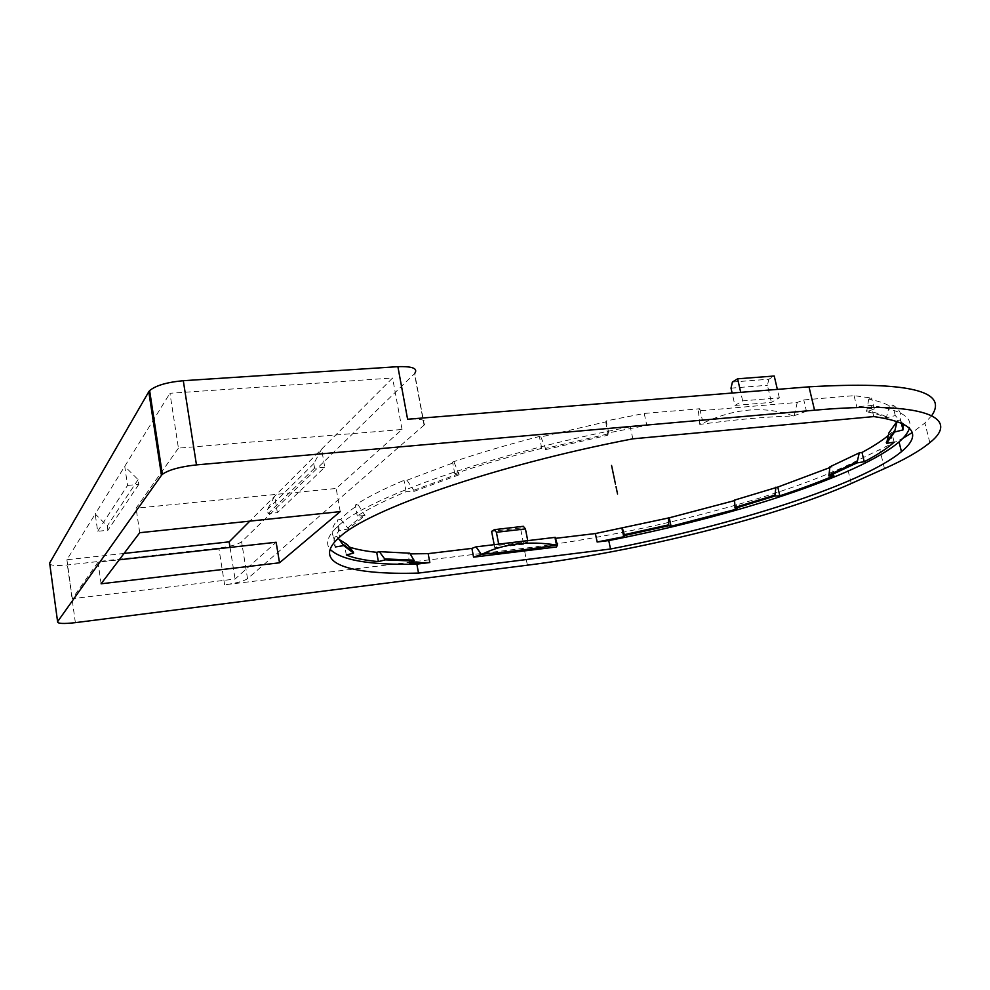 <?xml version="1.0" encoding="UTF-8"?>
<svg xmlns="http://www.w3.org/2000/svg" width="990" height="990" viewBox="0 0 990 990"><rect width="100%" height="100%" fill="white"/><g stroke="black" fill="none" stroke-linecap="round" stroke-linejoin="round"><path stroke-width="0.74" stroke-dasharray="4.95 3.71" d="M49.648 563.05C49.438 565.463 55.366 566.107 67.407 564.981L218.84 548.064C230.274 546.579 237.86 544.488 241.597 541.802L414.674 373.515L424.289 424.957C427.965 420.391 422.396 418.485 407.595 419.228M424.289 424.957L247.537 578.717C243.738 581.179 236.103 583.221 224.631 584.805L524.069 548.287C633.761 535.021 770.913 501.002 846.92 465.572L902.929 438.273M931.726 415.614L924.895 423.039L912.137 432.642M523.673 544.265L494.777 547.755L498.923 545.292L527.967 541.815L523.673 544.265L520.48 528.029L523.364 526.309M734.951 405.442L771.408 402.361L779.328 397.807L742.661 400.876L734.951 405.442L732.117 393.03M897.324 420.651L900.504 419.847C902.162 414.105 899.539 409.155 892.658 405.009L889.317 405.863C884.54 403.116 877.672 400.876 868.725 399.131L871.584 398.054L854.061 395.654L803.769 399.923L797.259 402.447L698.408 410.9L699.819 408.734L644.23 413.449L606.226 420.911L605.818 421.851L540.862 436.961L539.364 436.479C507.746 444.634 478.814 453.16 452.554 462.07L454.2 462.503L406.977 480.237L404.007 480.336C383.353 489.072 367.129 497.327 355.336 505.061L358.232 504.937C350.361 510.11 344.532 514.936 340.758 519.391L337.479 519.911C332.083 526.507 330.808 532.175 333.642 536.914L336.761 536.407L339.471 539.711M888.166 435.6L891.755 432.432L888.909 432.878M829.769 467.614L831.761 466.76L829.88 466.822M734.518 500.594L735.273 500.371L734.493 500.123M555.254 537.347L554.784 538.436L555.538 538.337M409.811 553.2L408.053 553.88L410.244 553.893M347.329 544.562L344.607 545.267L349.321 547.062M178.423 448.136L136.088 508.192L336.192 488.454L402.051 429.462L178.423 448.136L169.946 393.278L392.585 378.007L249.814 521.136M101.091 583.791L98.022 562.184L119.221 559.808M98.022 562.184L72.282 598.69L235.076 579.039L276.136 542.248M779.328 397.807L777.36 389.379M732.414 382.041L768.896 379.22L774.23 376.014M768.896 379.22L767.423 385.271L771.408 402.361M527.967 541.815L527.744 540.651M494.777 547.755L494.183 544.673M520.48 528.029L491.609 531.37M742.661 400.876L740.706 392.337M498.923 545.292L498.7 544.129M731.004 388.154L767.423 385.271M124.035 553.447L66.912 559.746L95.213 514.008L97.676 531.308L107.885 530.244L107.267 525.925L95.213 514.008L169.946 393.278M324.745 467.218L314.585 468.159L313.805 463.617L321.626 449.151L324.745 467.218L277.386 512.672L268.08 513.637L267.399 509.504L274.663 496.225L277.386 512.672M402.051 429.462L392.585 378.007M340.214 511.62L336.192 488.454M230.039 547.408L235.076 579.039M127.549 485.422L138.798 484.382L138.093 479.618L124.74 466.315L127.549 485.422L97.676 531.308M314.585 468.159L268.08 513.637M313.805 463.617L267.399 509.504M72.282 598.69L66.912 559.746M139.714 532.719L136.088 508.192M138.798 484.382L107.885 530.244M138.093 479.618L107.267 525.925M806.454 411.221L793.337 415.986C766.854 416.691 735.941 419.463 700.635 424.314L699.757 424.388L702.43 420.428L806.454 411.221L803.769 399.923M797.259 402.447L794.166 415.911M409.687 562.902L408.053 553.88M644.23 413.449L646.804 425.366L608.739 432.828L607.637 435.254L545.725 449.584L541.753 448.346C510.085 456.452 481.091 464.904 454.769 473.703L459.137 474.767L413.969 491.411L406.098 491.708C385.382 500.309 369.097 508.402 357.266 515.976L364.976 515.604L348.072 529.081L339.31 530.479C333.877 536.902 332.566 542.396 335.375 546.963L333.642 536.914M646.804 425.366L630.271 426.826C490.372 453.717 365.731 498.638 337.751 526.408C327.665 535.726 325.104 543.361 330.091 549.326M903.004 423.621L895.282 415.577L886.359 417.842C881.719 415.367 875.135 413.35 866.634 411.803L874.281 408.981L856.771 406.766L871.089 405.492C900.071 409.538 912.867 417.075 909.451 428.101M605.818 421.851L607.637 435.254M607.39 434.065L545.49 448.396L545.725 449.584M454.2 462.503L459.137 474.767M458.914 473.616L413.758 490.285L413.969 491.411M358.232 504.937L364.976 515.604M364.778 514.515L351.722 524.217L347.886 528.029L348.072 529.081M608.739 432.828L606.226 420.911M554.784 538.436L556.504 546.987M632.833 438.83L630.271 426.826M873.811 416.58L871.089 405.492M854.061 395.654L856.771 406.766M699.819 408.734L702.43 420.428M698.408 410.9L699.757 424.388M454.769 473.703L452.554 462.07M541.753 448.346L539.364 436.479M737.204 508.971L735.273 500.371M540.862 436.961L545.49 448.396M357.266 515.976L355.336 505.061M406.098 491.708L404.007 480.336M833.914 475.794L831.761 466.76M406.977 480.237L413.758 490.285M336.761 536.407L338.32 538.3M339.31 530.479L337.479 519.911M894.156 442.159L891.755 432.432M340.758 519.391L347.886 528.029M901.246 422.804L900.504 419.847M346.29 554.982L344.607 545.267M895.282 415.577L892.658 405.009M889.317 405.863L886.359 417.842M868.725 399.131L866.634 411.803M886.1 416.79C881.459 414.303 874.875 412.273 866.361 410.714M874.281 408.981L871.584 398.054M793.337 415.986C764.28 405.43 733.367 408.202 700.635 424.314M75.364 622.648L67.407 564.981M224.631 584.805L218.84 548.064M527.398 565.191L524.069 548.287M424.079 425.143L414.476 373.725M247.537 578.717L241.597 541.802M851.239 483.528L846.92 465.572M884.478 468.617L879.937 450.116M929.845 442.654L924.895 423.039M351.722 524.217L351.908 525.282M337.751 526.408L339.607 537.137M890.505 433.583L892.683 442.394"/><path stroke-width="1.49" d="M149.638 390.617L148.785 391.731L161.457 475.311L57.593 621.658C57.333 623.675 63.249 623.997 75.364 622.648L527.398 565.191C637.213 551.331 774.725 517.696 851.239 483.528L884.478 468.617C904.687 459.583 919.809 450.933 929.845 442.654C961.451 417.656 924.413 400.344 814.56 410.207L196.465 464.892C180.007 466.698 168.634 469.854 162.348 474.346L149.638 390.617C155.752 385.506 166.976 382.202 183.299 380.717L196.465 464.892M161.457 475.311L162.348 474.346M139.714 532.719L101.091 583.791L279.526 562.79L340.214 511.62L139.714 532.719M418.51 573.074L610.521 549.005C731.907 525.405 860.892 485.174 901.457 451.675C922.841 434.053 913.634 422.359 873.811 416.58L632.833 438.83C492.723 465.783 367.76 510.098 339.607 537.137C309.511 563.545 350.175 575.153 418.51 573.074L416.864 564.127L429.808 562.543L409.687 562.902L414.402 561.107L409.811 553.2L379.343 551.665L385.37 559.845L414.402 561.107M414.674 373.515C418.226 368.49 412.632 366.213 397.881 366.671L183.299 380.717M814.56 410.207L808.991 386.83L407.595 419.228L397.881 366.671M148.785 391.731L49.648 563.05L57.593 621.658M808.991 386.83C907.83 381.2 948.742 390.803 931.726 415.614M912.137 432.642L902.929 438.273M555.538 538.337L595.398 533.548L597.143 542L623.725 536.766L624.579 535.516L668.782 525.727L671.084 526.284L737.204 508.971L735.137 508.328L774.824 496.052L779.811 495.817C799.586 489.27 817.616 482.6 833.914 475.794L828.902 475.98L856.969 462.899L864.233 461.724C876.459 455.363 886.013 449.213 892.893 443.285L894.156 442.159L886.557 443.359L888.909 432.878L897.15 421.245L894.527 432.036L903.016 429.907L903.004 423.621M828.902 475.98L829.88 466.822L859.258 452.875L861.981 452.442C872.784 446.676 881.521 441.057 888.166 435.6M735.137 508.328L734.493 500.123L777.793 487.08L829.769 467.614M595.398 533.548L669.252 517.82L734.518 500.594M410.244 553.893L428.163 553.633L471.908 548.386L475.992 546.851L555.254 537.347L557.419 545.007L556.504 546.987L473.567 557.16L482.019 554.214C505.506 552.222 530.417 549.178 556.739 545.082L557.419 545.007M349.321 547.062C356.61 549.45 365.743 551.207 376.72 552.321L379.343 551.665M339.471 539.711L347.329 544.562L353.418 552.148L353.579 553.125L346.29 554.982C354.098 558.15 364.79 560.352 378.378 561.602L385.37 559.845M119.221 559.808L276.136 542.248L279.526 562.79M777.36 389.379L774.23 376.014L737.612 378.811L740.706 392.337M527.744 540.651L525.43 528.908L523.364 526.309L494.406 529.65L496.411 532.286L525.43 528.908M494.183 544.673L491.609 531.37L494.406 529.65M732.117 393.03L731.004 388.154L732.414 382.041L737.612 378.811M498.7 544.129L496.411 532.286M249.814 521.136L229.16 541.852L124.035 553.447M229.16 541.852L230.039 547.408M335.375 546.963L343.691 545.614L353.579 553.125M330.091 549.326C341.29 560.315 370.211 565.253 416.864 564.127M886.557 443.359L894.527 432.036M597.143 542L608.763 540.577C730.038 517.015 858.763 476.314 899.044 441.948C904.712 437.036 908.177 432.42 909.451 428.101M338.32 538.3L343.691 545.614M343.518 544.611L353.418 552.148M385.209 558.917L414.241 560.204M610.521 549.005L608.763 540.577M428.163 553.633L429.808 562.543M471.908 548.386L473.567 557.16M623.725 536.766L621.955 528.326M622.264 527.843L624.579 535.516M668.386 517.597L668.782 525.727M624.393 534.662L668.596 524.873M671.084 526.284L669.252 517.82M775.925 487.154L774.824 496.052M734.939 507.462L774.613 495.173M779.811 495.817L777.793 487.08M859.258 452.875L856.969 462.899M828.692 475.076L856.746 461.971M864.233 461.724L861.981 452.442M886.322 442.394L894.267 431.034M378.378 561.602L376.72 552.321M903.016 429.907L901.246 422.804M475.992 546.851L481.326 554.301M482.019 554.214C503.823 543.659 528.734 540.614 556.739 545.082M615.483 484.147L611.56 465.436L615.483 484.147M616.015 486.622L617.562 494.035M892.683 442.394L892.893 443.285M899.044 441.948L901.457 451.675"/></g></svg>
